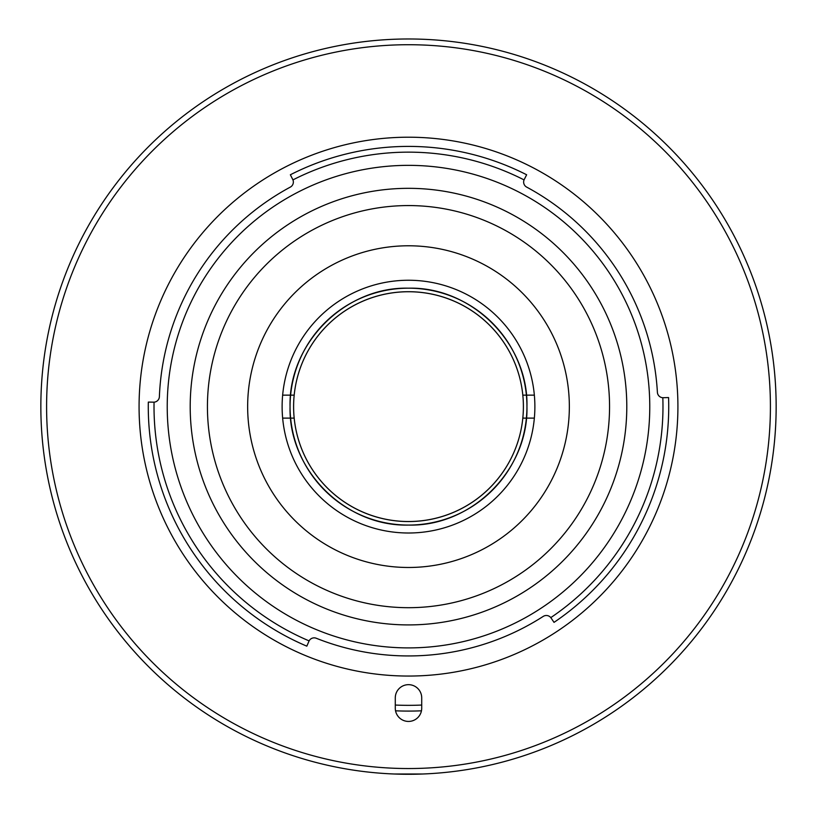 <?xml version="1.0" encoding="UTF-8"?>
<svg xmlns="http://www.w3.org/2000/svg" width="817" height="817" viewBox="0 0 817 817"><rect width="100%" height="100%" fill="white"/><g stroke="black" fill="none" stroke-linecap="round" stroke-linejoin="round"><path stroke-width="1.23" d="M290.055 406.631C288.421 469.918 345.203 526.71 408.5 525.076C471.797 526.71 528.579 469.918 526.945 406.631C528.579 343.334 471.797 286.553 408.5 288.187C345.203 286.553 288.421 343.334 290.055 406.631A118.445 118.445 0 0 1 467.722 304.047A118.445 118.445 0 0 1 467.722 509.205A118.445 118.445 0 0 1 290.055 406.631M408.5 245.784A160.847 160.847 0 0 1 547.798 487.055A160.847 160.847 0 0 1 269.202 487.055A160.847 160.847 0 0 1 408.5 245.784A160.847 160.847 0 0 0 269.202 487.055A160.847 160.847 0 0 0 547.798 487.055A160.847 160.847 0 0 0 408.5 245.784M408.5 280.251A126.38 126.38 0 0 1 517.947 469.816A126.38 126.38 0 0 1 299.053 469.816A126.38 126.38 0 0 1 408.5 280.251M294.181 395.142L282.641 395.142L294.181 395.142A114.891 114.891 0 0 1 522.819 395.142A114.891 114.891 0 0 0 294.181 395.142A114.891 114.891 0 0 0 408.5 521.522A114.891 114.891 0 0 0 522.819 395.142L534.359 395.142L522.819 395.142A114.891 114.891 0 0 1 522.819 418.12L534.359 418.12L522.819 418.12A114.891 114.891 0 0 1 294.181 418.12L282.641 418.12L294.181 418.12M293.609 406.631A114.891 114.891 0 0 0 465.945 506.132A114.891 114.891 0 0 0 465.945 307.131A114.891 114.891 0 0 0 293.609 406.631M421.715 705.051A298.716 298.716 0 0 1 395.285 705.051M421.715 697.881A13.215 13.215 0 0 0 408.5 684.666A13.215 13.215 0 0 0 395.285 697.881L395.285 708.216A13.215 13.215 0 0 0 408.5 721.431A13.215 13.215 0 0 0 421.715 708.216L421.715 697.881L421.715 708.216A13.215 13.215 0 0 1 408.5 721.431A13.215 13.215 0 0 1 395.285 708.216L395.285 697.881A13.215 13.215 0 0 1 408.5 684.666A13.215 13.215 0 0 1 421.715 697.881M776.15 406.631A367.65 367.65 0 0 1 224.675 725.026A367.65 367.65 0 0 1 224.675 88.236A367.65 367.65 0 0 1 776.15 406.631A367.65 367.65 0 0 1 408.5 774.281A367.65 367.65 0 0 1 40.85 406.631A367.65 367.65 0 0 1 408.5 38.981A367.65 367.65 0 0 1 776.15 406.631M395.54 710.81A304.455 304.455 0 0 0 421.46 710.81M40.85 406.631A367.65 367.65 0 0 0 592.325 725.026A367.65 367.65 0 0 0 592.325 88.236A367.65 367.65 0 0 0 40.85 406.631M46.6 406.631A361.9 361.9 0 0 1 589.455 93.209A361.9 361.9 0 0 1 589.455 720.053A361.9 361.9 0 0 1 46.6 406.631A361.9 361.9 0 0 0 589.455 720.053A361.9 361.9 0 0 0 589.455 93.209A361.9 361.9 0 0 0 46.6 406.631M677.916 406.631A269.416 269.416 0 0 0 273.787 173.306A269.416 269.416 0 0 0 273.787 639.956A269.416 269.416 0 0 0 677.916 406.631A269.416 269.416 0 0 1 273.787 639.956A269.416 269.416 0 0 1 273.787 173.306A269.416 269.416 0 0 1 677.916 406.631A269.416 269.416 0 0 0 273.787 173.306A269.416 269.416 0 0 0 273.787 639.956A269.416 269.416 0 0 0 677.916 406.631M657.399 392.323L657.399 392.323A5.739 5.739 0 0 0 662.822 397.726A254.485 254.485 0 0 1 550.791 617.621A5.739 5.739 0 0 0 543.223 616.406L543.223 616.406A249.308 249.308 0 0 1 316.281 638.261A5.739 5.739 0 0 0 309.092 640.885L306.824 646.165A260.225 260.225 0 0 1 148.316 402.087L154.056 402.168A254.485 254.485 0 0 0 309.092 640.885A5.739 5.739 0 0 1 316.281 638.261A249.308 249.308 0 0 0 543.223 616.406A5.739 5.739 0 0 1 550.791 617.621L550.791 617.621A254.485 254.485 0 0 0 662.822 397.726L668.572 397.552A260.225 260.225 0 0 1 554.018 622.37L551.087 618.03L554.018 622.37A260.225 260.225 0 0 0 668.572 397.552L662.822 397.726A5.739 5.739 0 0 1 657.399 392.323L657.399 392.323A249.308 249.308 0 0 0 526.659 187.093A249.308 249.308 0 0 1 657.399 392.323M292.731 179.434L290.362 174.767A260.225 260.225 0 0 1 526.638 174.767L524.054 179.893A5.739 5.739 0 0 0 526.659 187.093A5.739 5.739 0 0 1 524.054 179.893L526.638 174.767A260.225 260.225 0 0 0 290.362 174.767L292.946 179.893A254.485 254.485 0 0 1 524.054 179.893A254.485 254.485 0 0 0 292.946 179.893L292.731 179.434M290.341 187.093A5.739 5.739 0 0 0 292.946 179.893A5.739 5.739 0 0 1 290.341 187.093A249.308 249.308 0 0 0 159.386 396.664A249.308 249.308 0 0 1 290.341 187.093M649.77 406.631A241.27 241.27 0 0 0 287.86 197.683A241.27 241.27 0 0 0 287.87 615.579A241.27 241.27 0 0 0 649.77 406.631A241.27 241.27 0 0 1 287.87 615.579A241.27 241.27 0 0 1 287.86 197.683A241.27 241.27 0 0 1 649.77 406.631M159.386 396.664A5.739 5.739 0 0 1 154.056 402.168A5.739 5.739 0 0 0 159.386 396.664M153.545 402.178L148.316 402.087A260.225 260.225 0 0 0 306.824 646.165L309.092 640.885A254.485 254.485 0 0 1 154.056 402.168L153.545 402.178M422.859 773.995L394.223 774.005M400.738 774.199L402.219 774.23L400.738 774.199M405.293 774.261L406.846 774.271L405.293 774.261M410.185 774.271L411.656 774.261L410.185 774.271M719.471 210.51L720.594 212.297M732.778 233.386L733.656 235.041M97.489 210.572L96.335 212.42L97.489 210.572M84.161 233.509L83.171 235.378L84.161 233.509M419.713 774.107L419.019 774.128M416.987 774.179L414.893 774.22M412.575 774.261L411.656 774.261M407.734 774.281L406.846 774.271M402.975 774.24L402.219 774.23M394.519 774.016L403.874 774.25M408.173 774.281L420.745 774.077M626.792 406.631A218.292 218.292 0 0 1 299.359 595.675A218.292 218.292 0 0 1 299.349 217.577A218.292 218.292 0 0 1 626.792 406.631A218.292 218.292 0 0 0 299.349 217.577A218.292 218.292 0 0 0 299.359 595.675A218.292 218.292 0 0 0 626.792 406.631M569.347 406.631A160.847 160.847 0 0 1 328.077 545.93A160.847 160.847 0 0 1 328.077 267.333A160.847 160.847 0 0 1 569.347 406.631A160.847 160.847 0 0 0 328.077 267.333A160.847 160.847 0 0 0 328.077 545.93A160.847 160.847 0 0 0 569.347 406.631M609.553 406.631A201.053 201.053 0 0 0 307.968 232.508A201.053 201.053 0 0 0 307.968 580.754A201.053 201.053 0 0 0 609.553 406.631A201.053 201.053 0 0 1 307.968 580.754A201.053 201.053 0 0 1 307.968 232.508A201.053 201.053 0 0 1 609.553 406.631"/></g></svg>
